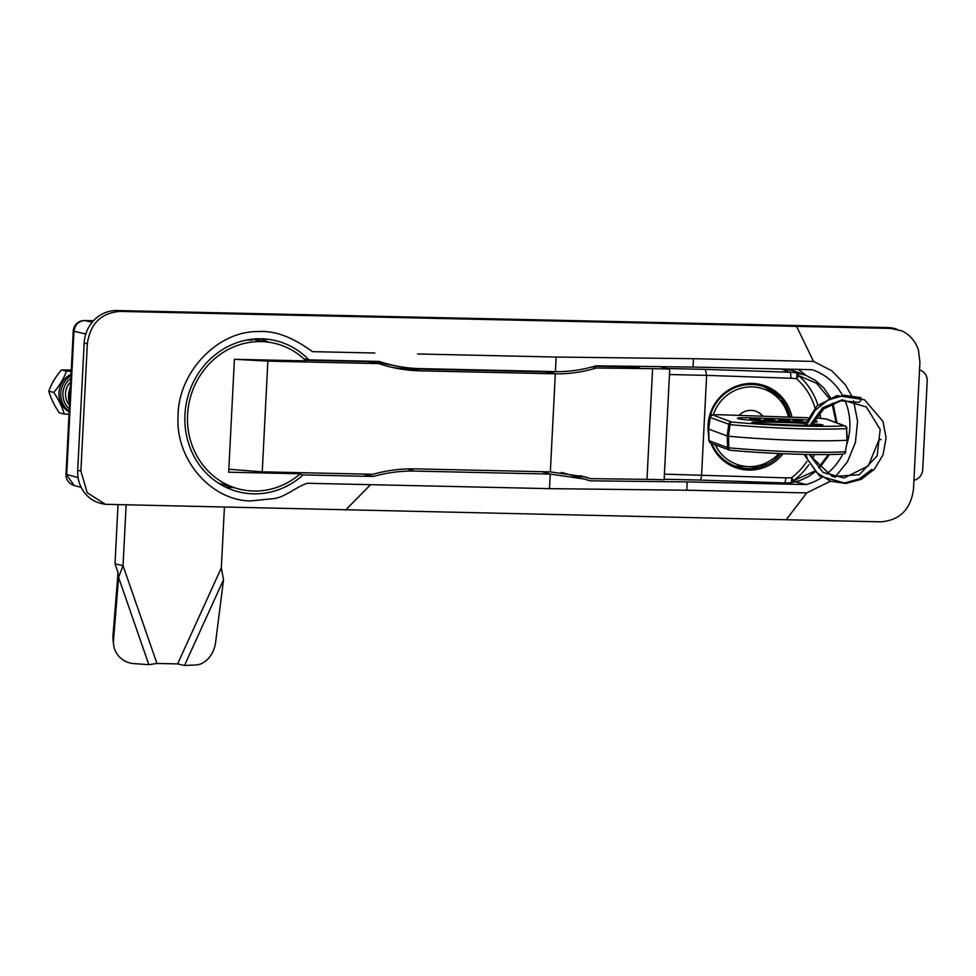 <?xml version="1.0" encoding="UTF-8"?>
<svg xmlns="http://www.w3.org/2000/svg" width="976" height="976" viewBox="0 0 976 976"><rect width="100%" height="100%" fill="white"/><g stroke="black" fill="none" stroke-linecap="round" stroke-linejoin="round"><path stroke-width="1.46" d="M556.161 357.045L693.448 358.692L693.021 367.061L595.86 365.829C582.538 369.904 569.057 371.832 555.417 371.612L556.161 357.045L417.643 353.971M851.328 395.207L845.338 384.776L831.833 370.795L813.545 361.425L796.55 326.362L119.975 311.417C101.065 312.93 90.182 323.715 87.34 343.784L80.886 471.066L87.23 492.734L105.432 504.311L786.217 519.744L806.676 492.917L830.234 481.339M549.488 488.647L550.232 474.08L584.319 479.021L590.041 480.814L687.202 481.912L686.787 490.22L549.488 488.647L307.403 483.279C295.899 486.829 285.785 497.004 273.719 498.626L250.173 500.944C210.23 500.224 175.021 458.5 178.083 415.739C178.218 372.466 217.416 330.974 258.03 331.572C277.733 330.23 296.143 339.868 312.503 351.653L374.857 353.019M686.787 490.22L806.676 492.917M846.912 444.068A59.878 55.595 103.4 0 0 849.803 428.013A59.878 55.595 103.4 0 0 844.862 400.258M842.19 394.853A59.878 55.595 103.4 0 0 812.008 369.684L693.021 367.061M798.063 369.379A59.512 55.254 -76.6 0 1 805.737 375.248M381.335 364.463A22.228 20.63 -76.6 0 1 382.336 363.365M379.066 363.731A22.228 20.63 -76.6 0 1 379.835 362.889M887.818 328.363L841.91 327.35L890.71 328.424L901.885 330.888C909.986 334.853 915.512 341.258 918.477 350.116L919.917 362.169L913.475 489.452C910.632 509.472 899.787 520.257 880.913 521.831L786.217 519.744M105.432 504.311L102.334 503.726A33.33 30.951 -76.6 0 1 77.702 470.334L84.156 343.052A33.33 30.951 -76.6 0 1 116.876 310.527L887.66 327.558A33.33 30.951 -76.6 0 1 895.016 328.68L897.066 329.266M788.352 369.806L787.815 369.16M627.885 366.244L627.861 366.927M795.574 481.863L806.188 484.535A59.878 55.595 103.4 0 0 821.804 477.52M826.733 473.958A59.878 55.595 103.4 0 0 842.8 454.096M299.888 474.141L303.097 474.909A77.836 72.273 -76.6 0 1 236.302 491.233A77.836 72.273 -76.6 0 1 187.111 399.562A77.836 72.273 -76.6 0 1 272.377 339.941A77.836 72.273 -76.6 0 1 308.928 359.876L379.176 361.425A160.027 148.584 -76.6 0 0 397.574 366.244A160.027 148.584 -76.6 0 0 419.887 368.611L555.417 371.612M397.574 366.244L375.296 362.023A161.089 149.572 -76.6 0 1 371.514 361.254M308.928 359.876L303.817 358.778M268.4 342.076A76.775 71.285 103.4 0 0 261.007 338.782M225.639 487.146A76.775 71.285 103.4 0 0 233.728 487.536M303.097 474.909L373.344 476.459L362.828 474.055M541.875 471.676L550.232 474.08L414.69 471.091A160.027 148.584 103.4 0 0 373.344 476.459M561.346 472.421A161.089 149.572 -76.6 0 1 564.116 473.189L584.319 479.021M581.428 475.959L573.107 475.776M687.202 481.912L806.188 484.535M834.895 477.386L847.534 461.636L855.403 442.518L857.587 421.303L853.597 400.794M693.448 358.692L813.545 361.425M796.55 326.362L841.91 327.35M669.731 369.038L652.602 368.66L647.003 479.35L664.131 479.728L669.731 369.038L659.434 366.634M558.455 371.624A162.736 151.097 -76.6 0 1 545.242 371.917L409.713 368.916A162.736 151.097 -76.6 0 1 392.108 367.379M652.602 368.66L596.238 367.989C582.745 372.1 569.106 374.04 555.307 373.82L419.765 370.831A162.248 150.646 -76.6 0 1 397.147 368.428A162.248 150.646 -76.6 0 1 378.651 363.597L267.851 361.144L262.251 471.835L373.039 474.275A162.248 150.646 103.4 0 1 414.8 468.87L550.342 471.872L584.905 476.874L590.626 478.667L647.003 479.35M305.415 360.29L368.525 361.681L378.651 363.597M596.238 367.989L592.261 366.878M637.731 366.366L639.439 367.183L594.665 366.195M580.83 475.776A162.736 151.097 -76.6 0 1 583.782 476.764L590.626 478.667M262.251 471.835L228.835 469.249M235.216 359.314L267.851 361.144M550.342 471.872L555.307 373.82L545.242 371.917M246.806 340.026L252.272 340.063L251.747 339.258M256.383 340.197A73.944 68.649 103.4 0 0 254.102 339.538M306.013 360.888A75.006 69.638 103.4 0 0 271.828 342.722A75.006 69.638 103.4 0 0 187.575 414.776A75.006 69.638 103.4 0 0 237.07 488.5A75.006 69.638 103.4 0 0 300.303 473.775L228.689 472.201L234.399 359.302L306.013 360.888M296.045 472.579L300.303 473.775M727.132 462.49A43.481 42.273 -69.4 0 1 725.595 462.368M791.939 417.191A43.481 42.273 110.6 0 0 765.672 386.057A43.481 42.273 110.6 0 0 752.594 383.458A43.481 42.273 110.6 0 0 708.588 434.881M710.845 443.153A43.481 42.273 110.6 0 0 735.123 467.455A43.481 42.273 110.6 0 0 748.202 470.066A43.481 42.273 110.6 0 0 783.118 453.718M808.811 464.735A67.271 65.404 -69.4 0 1 793.415 480.717L814.057 471.359M818.644 467.358L828.453 454.535M836.127 422.608L832.028 403.588M830.259 399.745L816.57 383.287L798.746 375.662A5.551 3.636 -82.8 0 0 796.27 372.856L805.542 375.174L815.411 380.408L824 388.216L830.405 397.574M664.412 474.141L785.778 477.85A50.008 48.617 110.6 0 0 791.56 477.703A5.551 0.72 53.3 0 1 793.415 480.717A5.551 3.55 81.5 0 1 791.158 482.742A5.551 3.55 81.5 0 1 790.889 482.766M667.694 368.562A5.551 1.976 -88.7 0 0 667.535 368.513L705.319 369.367L706.636 375.382L669.451 374.528M659.886 366.647L667.535 368.513M805.529 375.174L798.344 372.466A55.559 54.022 110.6 0 0 781.617 369.148L770.869 368.782M768.722 388.79A43.481 42.273 110.6 0 0 762.28 384.947M785.778 477.85A5.551 1.232 91.9 0 1 784.375 482.949L699.719 480.058C700.695 479.985 701.317 478.301 701.585 474.995L706.636 375.382L790.828 378.237A5.551 1.232 91.9 0 0 789.889 372.246A55.559 54.022 -69.4 0 1 796.27 372.856A5.551 1.269 -81.1 0 1 796.562 378.786A5.551 1.22 -48.7 0 0 798.746 375.662A67.271 65.404 -69.4 0 1 817.888 405.186M811.812 425.414L823.659 408.92L840.8 400.77L859.185 402.356L860.917 400.221L860.93 397.671L844.411 395.28L828.148 399.928L815.021 410.469L806.493 425.353M881.047 439.651L879.132 439.444L880.73 439.383M741.882 384.483A42.224 41.053 -69.4 0 1 763.049 386.398L764.757 387.045A42.224 41.053 -69.4 0 1 790.231 417.142L781.312 398.72L764.757 387.045A42.224 41.053 -69.4 0 0 708.771 425.17A42.224 41.053 -69.4 0 0 708.722 426.305M780.983 453.62A42.224 41.053 -69.4 0 1 735.074 466.113L733.379 465.467A42.224 41.053 -69.4 0 1 716.164 452.986M762.866 416.203A16.446 15.982 110.6 0 0 739.052 415.398M755.997 411.299A16.446 15.982 -69.4 0 1 762.598 416.203M913.939 480.253A11.114 10.321 103.4 0 0 922.71 469.602L927.2 381.055A11.114 10.321 103.4 0 0 919.526 370.038M93.464 320.775L84.875 320.579C78.531 321.092 74.896 324.703 73.969 331.425L66.71 474.531L78.08 477.581M74.213 485.499L66.002 474.202A11.114 11.114 0 0 0 74.213 485.499L81.191 487.378M378.334 362.596L378.285 363.523M93.489 320.738L84.595 320.543A11.114 11.114 0 0 0 73.249 331.096L85.79 333.999M71.199 371.429L66.429 371.173C63.818 378.542 59.597 385.605 53.765 392.364C58.804 399.904 62.293 407.138 64.257 414.056L59.292 412.872C54.253 405.333 50.752 398.098 48.8 391.181C51.411 383.8 55.632 376.736 61.464 369.989L71.285 369.941M71.065 374.259A20.838 19.349 103.4 0 0 58.975 392.791A20.838 19.349 103.4 0 0 69.162 411.811M64.257 414.056L69.028 414.312M48.8 391.181L53.765 392.364M61.464 369.989L66.429 371.173M112.984 635.608L113.509 640.366A22.228 21.704 173.8 0 0 113.558 644.367L113.045 639.609A22.228 21.704 -6.2 0 1 112.984 635.608L118.035 572.875M113.558 644.367A22.228 21.704 173.8 0 0 133.907 663.607L148.864 664.68L156.953 663.448L177.62 663.9L184.488 665.473L195.908 664.973A22.228 16.372 109.7 0 0 215.562 642.623L223.528 579.707L184.488 665.473M113.509 640.366L118.584 577.389L123.049 565.714L126.111 505.165M118.059 572.631L115.022 563.811L123.049 565.714L156.953 663.448M117.669 571.485L118.584 577.389L148.864 664.68M224.407 507.374L221.332 567.886L223.528 579.707M115.022 563.811L117.998 504.982M69.491 405.199A16.385 15.213 -76.6 0 1 66.502 400.123A16.385 15.213 -76.6 0 1 70.675 381.909M69.577 403.588A22.228 20.63 -76.6 0 1 70.406 387.167M793.049 440.225A88.56 6.442 2.9 0 0 847.009 440.249L846.497 428.598A87.547 6.368 -177.1 0 1 793.415 428.549A87.547 6.368 -177.1 0 1 729.999 424.633L728.511 436.223A88.56 6.442 2.9 0 0 793.049 440.225M718.482 414.702A2.782 0.622 91.9 0 1 718.531 414.702A2.782 0.622 91.9 0 1 718.58 414.702L713.041 415.068L731.536 422.01A2.782 1.391 95.3 0 0 729.999 424.633L710.223 417.496L708.637 429.05L709.04 440.676A2.782 2.696 110.6 0 0 710.772 443.128L708.796 440.505A10.089 0.732 2.9 0 0 709.04 440.676L727.535 447.606L727.23 436.028L728.511 436.223L728.828 447.801A2.782 1.391 95.3 0 0 729.987 450.229A2.782 1.391 95.3 0 0 730.097 450.229A84.778 6.173 -177.1 0 0 842.922 454.072A2.782 2.294 86.8 0 0 843.215 454.072A2.782 2.782 0 0 0 845.802 451.705L845.741 451.632M767.685 419.412L772.199 419.57L767.685 419.412M768.685 420.253L765.184 418.936L774.529 419.521L768.649 420.863M766.319 419.363L766.258 420.778M764.574 419.314L764.501 420.717M764.22 419.18L764.147 420.705M765.965 419.351L765.904 420.766M774.529 419.521L774.444 421.059M801.076 420.534L794.391 420.253L800.991 420.583M798.685 421.278L800.088 420.79L793.049 420.217L802.37 420.534L798.661 421.876M802.37 420.534L801.601 421.974M792.963 421.681L792.805 422.34M797.453 421.168L797.416 421.839M783.118 419.643L780.727 420.046L788.315 420.314L783.118 419.643L783.069 420.522M789.669 420.351L779.373 420.009L782.813 419.509L789.669 420.351L790.096 421.583M779.312 421.217L778.933 419.729L778.824 421.937M786.388 420.851L786.363 421.461M753.46 418.936L757.974 419.082L753.46 418.936M754.46 419.765L750.959 418.46L760.304 419.046L754.424 420.363M752.093 418.887L752.032 420.229M750.349 418.826L750.288 420.131M749.995 418.692L749.934 420.107M760.304 419.046L760.219 420.571M805.676 422.083A16.116 1.171 2.9 0 0 802.431 421.876M792.841 421.498L790.109 421.4M778.872 421.022L774.456 420.863M764.159 420.522L760.231 420.388M749.934 420.034L749.897 420.034A16.116 1.171 2.9 0 0 748.226 419.985M806.652 419.936A16.116 1.171 2.9 0 0 797.648 419.436L750.007 417.813A16.116 1.171 2.9 0 0 737.441 418.326A16.116 1.171 2.9 0 0 757.059 420.461L804.7 422.083A16.116 1.171 2.9 0 0 805.664 422.12M813.264 422.144A16.116 1.171 2.9 0 0 817.266 421.571A16.116 1.171 2.9 0 0 814.021 420.705M710.772 443.128L729.267 450.058A2.782 2.696 110.6 0 1 727.535 447.606L728.828 447.801A87.547 6.368 2.9 0 0 792.244 451.729A87.547 6.368 2.9 0 0 845.326 451.766A2.782 2.294 86.8 0 1 843.215 454.072C819.511 455.548 766.855 453.742 729.987 450.229A2.782 2.782 0 0 1 729.267 450.058A2.782 2.696 110.6 0 0 729.889 450.217M847.412 440.115L845.326 451.766L847.485 440.164L846.497 428.598A2.782 2.294 86.8 0 0 844.35 425.841L825.855 418.899L817.119 418.057A63.342 61.586 110.6 0 0 816.827 416.252M817.022 418.057A2.782 0.622 91.9 0 1 817.071 418.045L826.696 419.07L845.179 426.012A2.782 2.782 0 0 1 846.985 428.488L846.912 428.464A2.782 2.696 110.6 0 0 844.35 425.841A84.778 6.173 2.9 0 1 731.536 422.01A2.782 2.696 110.6 0 0 728.706 424.438L727.23 436.028L708.637 429.05A11.114 0.805 -177.1 0 1 708.369 428.867A11.114 0.805 -177.1 0 1 708.369 428.854L709.979 417.325A10.089 0.732 -177.1 0 0 710.223 417.496A2.782 2.696 110.6 0 1 713.041 415.068M370.551 484.718L345.614 510.021M890.71 328.424L887.66 327.558M414.69 471.091L407.187 468.931M119.975 311.417L116.876 310.527M87.34 343.784L84.156 343.052M80.886 471.066L77.702 470.334M419.765 370.831L409.713 368.916M819.779 412.628A67.271 65.404 -69.4 0 1 820.621 418.228M814.618 454.548A67.271 65.404 -69.4 0 1 812.666 458.439M705.319 369.367L789.889 372.246L781.617 369.148M806.884 461.404A63.342 61.586 110.6 0 1 791.56 477.703A5.551 1.183 85 0 1 790.816 482.778A5.551 1.183 85 0 1 790.706 482.766M814.838 472.128L808.25 476.654L799.783 480.595L791.158 482.742A5.551 5.551 0 0 1 790.816 482.778L784.375 482.949A5.551 1.232 91.9 0 1 784.277 482.925L699.951 480.058M815.009 407.931A63.342 61.586 110.6 0 0 796.562 378.786A50.008 48.617 110.6 0 0 790.828 378.237M788.437 417.081A40.004 38.894 110.6 0 0 752.313 386.911A40.004 38.894 110.6 0 0 713.407 414.727M781.056 453.62L759.877 467.236L735.074 466.113A42.224 41.053 -69.4 0 1 711.919 443.555M715.286 444.812A40.004 38.894 110.6 0 0 778.836 453.523M92.22 322.19L84.595 320.543M69.198 411.152A20.838 19.349 -76.6 0 1 60.78 393.218A20.838 19.349 -76.6 0 1 70.992 375.699M70.858 378.273A19.166 17.8 103.4 0 0 62.928 393.401A19.166 17.8 103.4 0 0 69.308 408.846M221.332 567.886L177.62 663.9M812.459 423.877A74.566 5.429 -177.1 0 1 815.96 424.096A8.918 0.647 -177.1 0 1 822.805 424.938A8.918 0.647 -177.1 0 1 819.511 425.438A74.566 5.429 -177.1 0 1 758.925 423.377A8.918 0.647 -177.1 0 1 752.081 422.535A8.918 0.647 -177.1 0 1 755.375 422.047A74.566 5.429 -177.1 0 1 784.179 422.51A74.566 5.429 -177.1 0 1 805.127 423.45M755.375 422.047A2.782 1.684 89.7 0 1 756.595 423.181M749.897 420.034L750.007 417.813M826.696 419.07A2.782 2.696 110.6 0 0 825.855 418.899M815.631 417.996L817.071 418.045A2.782 0.622 91.9 0 1 817.119 418.057L815.631 418.009M709.979 417.325C713.846 413.08 709.564 415.373 718.531 414.702L807.786 417.74L718.58 414.702M815.96 424.096L815.424 425.426M252.845 339.136L271.828 342.722M218.502 483.144L237.07 488.5M819.328 468.102L829.454 454.523M837.018 422.95L832.992 403.149M699.841 480.07L664.156 479.253M871.934 469.371L859.319 478.899L844.447 482.986L819.523 476.02L803.992 454.377M804.444 425.316L817.046 405.943L836.993 395.597L864.553 399.794L883.012 421.425L886.086 438.029L883.048 454.779L874.362 469.249L861.308 479.314L845.948 483.474L830.43 481.217L817.046 472.872L807.738 459.696L805.773 454.413M879.132 439.444L868.323 465.918L844.081 477.996L823.024 472.36L809.299 454.487M809.738 425.39L822.585 407.797L841.983 399.879L866.383 406.98L880.193 429.464L877.143 455.938L859.27 474.739L832.345 476.581L812.398 457.854L811.056 454.511M73.249 331.096L66.002 474.202M802.382 422.84L802.492 420.619M708.796 440.505L708.369 428.867M821.78 425.365L819.352 425.426C801.211 425.475 781.081 424.792 758.962 423.364L753.069 422.767"/></g></svg>
